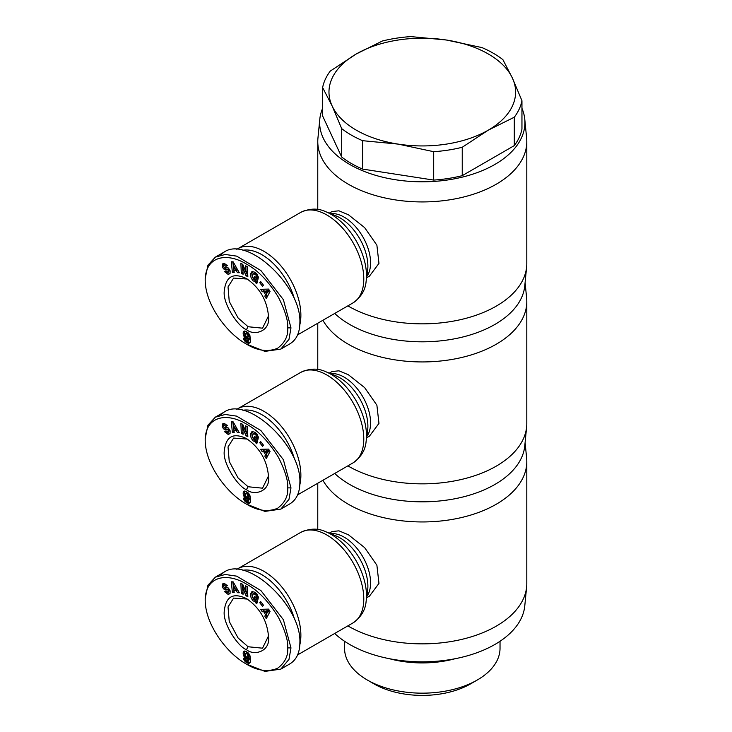 <?xml version="1.0" encoding="UTF-8"?>
<svg xmlns="http://www.w3.org/2000/svg" width="732" height="732" viewBox="0 0 732 732"><rect width="100%" height="100%" fill="white"/><g stroke="black" fill="none" stroke-linecap="round" stroke-linejoin="round"><path stroke-width="1.1" d="M299.836 324.77A52.256 30.168 -120 0 0 263.923 251.305A52.256 30.168 -120 0 0 237.79 248.715A52.256 30.168 -120 0 0 236.793 249.347M366.613 277.794L369.44 276.156L378.966 263.364L376.889 245.193L364.627 227.606L348.386 214.732L338.943 210.816L332.118 211.502L329.281 213.14M322.62 108.354A102.654 59.265 0 0 0 319.802 119.188L317.935 138.174A104.52 60.344 0 0 0 317.77 141.587A104.52 60.344 0 0 0 348.386 184.254A104.52 60.344 0 0 0 462.285 197.338A104.52 60.344 0 0 0 526.802 141.587A104.52 60.344 0 0 0 526.637 138.174L524.771 119.188A102.654 59.265 0 0 0 521.953 108.354M319.802 119.188A102.654 59.265 0 0 0 349.704 164.444A102.654 59.265 0 0 0 464.244 176.632A102.654 59.265 0 0 0 524.771 119.188M334.698 313.452A102.654 59.265 0 0 0 349.704 324.459A102.654 59.265 0 0 0 458.873 337.919A102.654 59.265 0 0 0 524.771 285.901L526.637 266.915A104.52 60.344 0 0 0 526.802 263.502L526.802 141.587M347.856 305.857A104.52 60.344 0 0 0 348.386 306.168A104.52 60.344 0 0 0 459.54 319.884A104.52 60.344 0 0 0 526.637 266.915M268.525 315.858L262.55 328.174L248.084 326.737L238.046 317.898L229.244 301.438L228.027 286.926L233.618 278.068L247.279 279.048M257.701 275.333A1.629 0.942 60 0 1 257.737 275.699A1.629 0.942 60 0 1 257.701 276.01L258.103 276.376M255.596 281.847L253.126 280.85C250.179 277.208 249.795 274.116 252 271.581L255.34 272.304L258.204 276.705A4.026 2.324 60 0 1 258.295 277.574A4.026 2.324 60 0 1 258.222 278.27L256.383 276.778A1.629 0.942 -120 0 0 256.42 276.458A1.629 0.942 -120 0 0 256.108 275.369L255.258 274.262L253.226 273.814L252.448 276.431L253.876 279.304L255.166 279.871L255.889 279.414L254.196 277.931L254.608 276.339L257.957 279.276L256.795 283.769L255.569 282.689L255.596 281.847L256.914 281.088L257.207 282.204M253.318 273.759L254.544 273.045L256.557 273.493M254.196 277.931L255.514 277.172L257.207 278.654L255.532 279.725M252.714 271.325C251.232 274.134 251.808 277.053 254.443 280.091L256.914 281.088M226.444 271.755L229.848 273.713M228.265 274.518L224.559 271.535L225.968 270.977L228.082 272.103L228.567 270.767A0.869 0.503 -120 0 0 227.716 269.888L225.41 269.852A3.267 1.885 60 0 1 224.12 269.349L222.189 266.64L222.546 263.968L224.257 263.319L227.377 265.679L225.914 266.265L224.01 265.222L223.553 266.045A0.869 0.503 -120 0 0 224.431 267.217L226.691 267.262A3.267 1.885 60 0 1 228.54 268.241L230.15 270.84L230.058 273.42L228.265 274.518L229.583 273.75M222.546 263.968L223.535 263.392M223.727 263.355L223.553 265.981M244.799 331.01A5.252 3.029 -120 0 0 244.488 332.548A5.252 3.029 -120 0 0 244.991 335L247.215 337.315L247.992 336.473L247.645 334.561L245.549 333.353L245.54 335.988M243.674 335.768A5.252 3.029 60 0 1 243.17 333.307A5.252 3.029 60 0 1 243.555 331.623L244.735 331.001L246.657 331.66L249.859 335.119L250.554 341.222L249.932 342.741L248.578 343.308L245.687 341.981L243.692 339.346L243.317 338.129L245.851 339.227L246.766 340.874L247.846 340.453L248.102 338.696L245.568 338.248L243.674 335.768L244.991 335M246.437 344.077C257.518 350.848 267.903 352.248 277.602 348.249C284.977 342.631 288.335 335.842 287.676 327.881C288.307 321.028 285.196 310.789 278.343 297.155C268.671 281.518 258.186 270.584 246.885 264.334C227.332 252.128 205.28 255.761 205.198 280.255C205.262 304.649 227.03 333.572 246.437 344.077L264.957 351.387L280.832 349.091L288.994 339.328L290.979 327.881L283.394 299.708L260.885 270.511L236.637 256.127L225.227 254.462L215.345 257.142L207.943 265.194L205.198 278.398M280.832 349.091L289.735 343.948C296.378 339.923 299.763 332.859 299.882 322.739C301.694 286.294 247.654 235.75 224.248 252L220.222 255.175M242.887 250.252A49.456 28.557 60 0 1 261.946 254.736A49.456 28.557 60 0 1 294.612 299.562M500.029 641.269L500.029 648.287A77.748 44.881 180 0 1 477.264 680.019A77.748 44.881 180 0 1 367.318 680.019L373.915 683.834L367.318 680.019A77.748 44.881 180 0 1 344.543 648.287L344.543 641.269M514.303 117.212L488.271 130.159A93.321 53.875 0 0 0 512.427 78.114A93.321 53.875 0 0 0 488.271 53.967A93.321 53.875 0 0 0 446.438 40.022L482.004 47.598A100.321 57.919 0 0 1 493.222 53.189A100.321 57.919 0 0 1 502.902 59.667L512.427 78.114L521.953 100.723L521.953 129.125A100.321 57.919 180 0 1 514.303 145.604L514.303 117.212A100.321 57.919 0 0 0 521.953 100.723M351.351 135.1A100.321 57.919 0 0 0 362.578 140.681L362.578 169.083A100.321 57.919 180 0 1 351.351 163.492A100.321 57.919 180 0 1 341.679 157.014L341.679 128.612A100.321 57.919 0 0 0 351.351 135.1M341.679 128.612L332.154 106.003A93.321 53.875 0 0 0 356.301 130.159A93.321 53.875 0 0 0 398.135 144.103L362.578 140.681M299.836 484.776A52.256 30.168 -120 0 0 263.923 411.32A52.256 30.168 -120 0 0 237.79 408.731A52.256 30.168 -120 0 0 236.793 409.353M366.613 437.8L369.44 436.162L378.966 423.37L376.889 405.199L364.627 387.612L348.386 374.747L338.943 370.822L332.118 371.508L329.281 373.146M322.904 320.268A104.52 60.344 0 0 0 348.386 344.269A104.52 60.344 0 0 0 462.285 357.344A104.52 60.344 0 0 0 526.802 301.593A104.52 60.344 0 0 0 526.637 298.18L525.1 282.552M334.698 473.467A102.654 59.265 0 0 0 349.704 484.465A102.654 59.265 0 0 0 458.873 497.934A102.654 59.265 0 0 0 524.771 445.907L526.637 426.921A104.52 60.344 0 0 0 526.802 423.508L526.802 301.593M347.856 465.872A104.52 60.344 0 0 0 348.386 466.174A104.52 60.344 0 0 0 459.54 479.89A104.52 60.344 0 0 0 526.637 426.921M268.525 475.873L262.55 488.18L248.084 486.753L238.046 477.914L229.244 461.444L228.027 446.941L233.618 438.075L247.279 439.063M257.701 435.348A1.629 0.942 60 0 1 257.737 435.705A1.629 0.942 60 0 1 257.701 436.016L258.103 436.382M255.596 441.853L253.126 440.865C250.179 437.214 249.795 434.122 252 431.587L255.34 432.31L258.204 436.711A4.026 2.324 60 0 1 258.295 437.59A4.026 2.324 60 0 1 258.222 438.276L256.383 436.794A1.629 0.942 -120 0 0 256.42 436.464A1.629 0.942 -120 0 0 256.108 435.375L255.258 434.277L253.226 433.82L252.448 436.437L253.876 439.31L255.166 439.877L255.889 439.429L254.196 437.937L254.608 436.345L257.957 439.292L256.795 443.775L255.569 442.695L255.596 441.853L256.914 441.094L257.207 442.21M253.318 433.774L254.544 433.06L256.557 433.5M255.523 437.15L257.207 438.66L255.532 439.74M252.714 431.331C251.232 434.14 251.808 437.068 254.443 440.097L256.914 441.094M226.444 431.77L229.848 433.719M228.265 434.524L224.559 431.551L225.968 430.983L228.082 432.109L228.567 430.782A0.869 0.503 -120 0 0 227.716 429.904L225.41 429.858A3.267 1.885 60 0 1 224.12 429.364L222.171 426.591L222.546 423.974L224.257 423.325L227.377 425.685L225.914 426.28L224.01 425.228L223.553 426.061A0.869 0.503 -120 0 0 224.431 427.232L226.691 427.268A3.267 1.885 60 0 1 228.54 428.247L230.15 430.846L230.058 433.435L228.265 434.524L229.583 433.765M222.546 423.974L223.535 423.407M223.727 423.361L223.553 425.987M244.799 491.016A5.252 3.029 -120 0 0 244.488 492.554A5.252 3.029 -120 0 0 244.991 495.015L246.885 497.495L249.42 497.943L248.871 500.166L247.544 500.926L248.102 498.702L246.739 498.885L244.698 497.421L243.674 495.774L244.991 495.015M243.674 495.774A5.252 3.029 60 0 1 243.17 493.322A5.252 3.029 60 0 1 243.555 491.639L244.735 491.007L246.657 491.666L249.859 495.134L250.673 500.084L250.307 502.125L249.319 503.204L247.7 503.131L245.257 501.63L243.317 498.135L245.851 499.233L246.593 500.77L247.544 500.926M246.437 504.083C257.518 510.863 267.903 512.254 277.602 508.264C284.977 502.646 288.335 495.857 287.676 487.887C288.307 481.043 285.196 470.795 278.343 457.171C268.671 441.533 258.186 430.59 246.885 424.34C227.332 412.134 205.28 415.767 205.198 440.271C205.262 464.664 227.03 493.578 246.437 504.083L264.957 511.394L280.832 509.106L288.994 499.334L290.979 487.887L283.394 459.714L260.885 430.526L236.637 416.133L225.227 414.477L215.345 417.158L207.943 425.201L205.198 438.404M280.832 509.106L289.735 503.955C296.378 499.938 299.763 492.865 299.882 482.745C301.694 446.3 247.654 395.765 224.248 412.015L220.222 415.181M242.887 410.268A49.456 28.557 60 0 1 261.946 414.742A49.456 28.557 60 0 1 294.612 459.568M299.836 644.782A52.256 30.168 -120 0 0 263.923 571.326A52.256 30.168 -120 0 0 237.79 568.737A52.256 30.168 -120 0 0 236.793 569.368M366.613 597.806L369.44 596.177L378.966 583.377L376.889 565.214L364.627 547.618L348.386 534.753L338.943 530.837L332.118 531.524L329.281 533.152M322.904 480.274A104.52 60.344 0 0 0 348.386 504.275A104.52 60.344 0 0 0 462.285 517.359A104.52 60.344 0 0 0 526.802 461.608A104.52 60.344 0 0 0 526.637 458.195L525.1 442.558M334.698 633.473A102.654 59.265 0 0 0 349.704 644.471A102.654 59.265 0 0 0 458.873 657.94A102.654 59.265 0 0 0 524.771 605.922L526.637 586.927A104.52 60.344 0 0 0 526.802 583.514L526.802 461.608M347.856 625.878A104.52 60.344 0 0 0 348.386 626.189A104.52 60.344 0 0 0 459.54 639.896A104.52 60.344 0 0 0 526.637 586.927M268.525 635.879L262.55 648.186L248.084 646.759L238.046 637.92L229.244 621.459L228.027 606.947L233.618 598.081L247.279 599.069M257.701 595.354A1.629 0.942 60 0 1 257.737 595.711A1.629 0.942 60 0 1 257.701 596.031L258.103 596.397M255.596 601.869L253.126 600.871C250.179 597.221 249.795 594.128 252 591.593L255.34 592.316L258.204 596.717A4.026 2.324 60 0 1 258.295 597.596A4.026 2.324 60 0 1 258.222 598.291L256.383 596.8A1.629 0.942 -120 0 0 256.42 596.479A1.629 0.942 -120 0 0 256.108 595.391L255.258 594.283L253.226 593.826L252.448 596.452L253.876 599.316L255.166 599.883L255.889 599.435L254.196 597.952L254.608 596.351L257.957 599.298L256.795 603.79L255.569 602.701L255.596 601.869L256.914 601.1L257.207 602.226M253.318 593.78L254.544 593.066L256.557 593.506M254.196 597.952L255.514 597.184L257.207 598.675L255.532 599.746M252.714 591.346C251.232 594.155 251.808 597.074 254.443 600.112L256.914 601.1M226.444 591.776L229.848 593.734M228.265 594.53L224.559 591.557L225.968 590.989L228.082 592.124L228.567 590.788A0.869 0.503 -120 0 0 227.716 589.91L225.41 589.864A3.267 1.885 60 0 1 224.12 589.37L222.171 586.597L222.546 583.98L224.257 583.331L227.377 585.701L225.914 586.286L224.01 585.234L223.553 586.067A0.869 0.503 -120 0 0 224.431 587.238L226.691 587.274A3.267 1.885 60 0 1 228.54 588.263L230.15 590.852L230.058 593.442L228.265 594.53L229.583 593.771M222.546 583.98L223.535 583.413M223.727 583.377L223.553 586.003M244.799 651.023A5.252 3.029 -120 0 0 244.488 652.569A5.252 3.029 -120 0 0 244.991 655.021L246.885 657.501L249.42 657.949L248.871 660.173L247.544 660.932L248.102 658.718L246.739 658.892L244.698 657.428L243.674 655.781L244.991 655.021M243.674 655.781A5.252 3.029 60 0 1 243.17 653.328A5.252 3.029 60 0 1 243.555 651.645L244.735 651.023L246.583 651.636L249.859 655.14L250.673 660.099L250.307 662.131L249.319 663.21L247.7 663.146L245.257 661.637L243.317 658.15L245.851 659.248L246.593 660.776L247.544 660.932M246.437 664.098C257.518 670.869 267.903 672.26 277.602 668.27C284.977 662.652 288.335 655.863 287.676 647.902C288.307 641.049 285.196 630.81 278.343 617.177C268.671 601.539 258.186 590.596 246.885 584.346C227.332 572.14 205.28 575.773 205.198 600.277C205.262 624.671 227.03 653.584 246.437 664.098L264.957 671.409L280.832 669.112L288.994 659.349L290.979 647.902L283.394 619.73L260.885 590.532L236.637 576.139L225.227 574.483L215.345 577.164L207.943 585.207L205.198 598.419M280.832 669.112L289.735 663.97C296.378 659.944 299.763 652.871 299.882 642.76C301.694 606.316 247.654 555.771 224.248 572.021L220.222 575.187M242.887 570.274A49.456 28.557 60 0 1 261.946 574.757A49.456 28.557 60 0 1 294.612 619.574M246.437 649.613C238.705 647.445 222.116 623.28 224.34 610.671C225.914 596.424 233.27 592.389 246.437 598.566C259.86 607.834 267.235 620.599 268.543 636.858C270.373 651.663 253.949 656.183 246.437 649.613L248.084 646.759M270.035 611.54L266.283 618.641L264.801 616.143L265.579 614.807L263.712 611.659L262.212 611.769L260.748 609.317L268.598 609.116L270.035 611.54M246.025 595.775L242.814 587.897L243.097 594.256L241.313 593.341L240.874 583.395L242.768 584.374L245.906 592.051L245.623 585.856L247.407 586.771L247.846 596.708L246.025 595.775L247.782 595.235M256.383 596.8L257.701 596.04L256.383 596.79M260.665 601.594L263.474 605.218L262.578 606.371L259.769 602.738L260.665 601.594M233.16 581.876L239.309 592.783L237.452 592.719L236.29 590.568L233.947 590.495L234.203 592.609L232.373 592.554L231.358 581.812L233.16 581.876M243.555 651.645L244.625 651.023M243.976 656.366L245.293 655.607M244.314 656.915L245.632 656.156M244.698 657.428L246.016 656.668M245.119 657.876L246.437 657.116M245.568 658.26L246.885 657.501M246.053 658.58L247.37 657.821M246.254 658.69L247.572 657.931M246.739 658.892L248.057 658.132M247.169 658.974L248.487 658.205M247.334 658.965L248.66 658.205M247.727 658.892L249.045 658.132M248.102 658.718L249.42 657.949M248.093 658.818L249.411 658.059M248.029 659.523L249.347 658.754M247.947 660.072L249.264 659.312M247.846 660.474L249.164 659.715M247.727 660.731L249.054 659.971M243.482 658.745L244.003 658.443M243.692 659.358L244.735 658.763M245.174 658.956L247.013 661.234L250.079 662.561M243.957 659.935L245.275 659.166M244.204 660.356L245.522 659.596M244.57 660.895L245.897 660.127M245.01 661.399L246.327 660.639M245.257 661.637L246.574 660.877M245.687 661.993L247.013 661.234M246.181 662.35L247.508 661.591M246.739 662.689L248.066 661.92M247.206 662.927L248.523 662.167M247.7 663.146L249.017 662.378M248.157 663.274L249.475 662.515M248.578 663.329L249.896 662.57M248.962 663.302L249.951 662.735M245.979 656.613L247.215 657.336L247.873 656.943L247.27 654.015L245.394 653.539L245.54 656M245.549 653.365L247.242 652.477L248.962 653.813L249.2 656.183L247.608 657.263M245.925 653.237L247.242 652.477M246.355 653.347L247.672 652.578M246.84 653.621L248.157 652.862M247.27 654.015L248.587 653.255M247.645 654.573L248.962 653.813M247.8 654.93L249.118 654.17M247.956 655.506L249.283 654.747M248.02 656.128L249.338 655.369M247.992 656.485L249.319 655.726M247.873 656.943L249.2 656.183M247.654 657.226L248.972 656.467M262.495 609.271L263.529 611.01L265.03 610.9L265.377 611.476M262.212 611.769L263.529 611.01M263.712 611.659L265.03 610.9M266.503 613.37L266.906 614.047L266.128 615.383L267.125 617.058M265.579 614.807L266.906 614.047M264.801 616.143L266.128 615.383M266.576 610.79L268.9 610.616L267.702 612.675L266.384 613.434L267.573 611.376L265.258 611.549L266.576 610.79M267.573 611.376L268.9 610.616M265.258 611.549L266.384 613.434M246.089 591.941L247.343 595.006M242.814 587.897L243.939 587.247M247.013 586.57L247.224 591.291L245.906 592.051M242.265 584.118L243.024 592.783M241.313 593.341L242.64 592.572M224.01 585.234L225.328 584.475L227.286 585.509M225.914 586.286L227.24 585.527M223.187 588.491L224.514 587.732L225.438 588.61A3.267 1.885 -120 0 0 226.728 589.104L229.043 589.15A0.869 0.503 60 0 1 229.354 589.26M224.093 587.11L224.514 587.732M229.93 590.331L228.082 592.124M255.569 602.701L256.886 601.942M255.889 599.435L257.188 598.703M259.769 602.738L261.004 602.033M232.758 581.858L234.112 591.804M232.373 592.554L233.691 591.795M233.947 590.495L235.274 589.736L237.607 589.809L238.852 591.959M236.29 590.568L237.607 589.809M237.452 592.719L238.778 591.959M233.298 585.051L233.691 588.318L235.091 588.363L233.298 585.051L234.551 584.337M235.091 588.363L236.399 587.613M246.437 489.607C238.705 487.43 222.116 463.274 224.34 450.656C225.914 436.418 233.27 432.383 246.437 438.55C259.86 447.819 267.235 460.593 268.543 476.852C270.373 491.657 253.949 496.168 246.437 489.607L248.084 486.753M270.035 451.525L266.283 458.625L264.801 456.137L265.579 454.801L263.712 451.653L262.212 451.763L260.748 449.302L268.598 449.109L270.035 451.525M246.025 435.76L242.814 427.891L243.097 434.25L241.313 433.326L240.874 423.389L242.768 424.368L245.906 432.045L245.623 425.841L247.407 426.765L247.846 436.702L246.025 435.76L247.782 435.22M257.701 436.016L256.383 436.784L257.701 436.025M260.665 441.579L263.474 445.202L262.578 446.355L259.769 442.732L260.665 441.579M233.16 421.87L239.309 432.768L237.452 432.713L236.29 430.562L233.947 430.489L234.203 432.603L232.373 432.548L231.358 421.806L233.16 421.87M243.555 491.639L244.625 491.016M243.976 496.36L245.293 495.591M244.314 496.909L245.632 496.15M244.698 497.421L246.016 496.662M245.119 497.87L246.437 497.11M245.568 498.254L246.885 497.495M246.053 498.574L247.37 497.815M246.254 498.684L247.572 497.925M246.739 498.885L248.057 498.117M247.169 498.959L248.487 498.199M247.334 498.959L248.66 498.199M247.727 498.885L249.045 498.117M248.102 498.702L249.42 497.943M248.093 498.812L249.411 498.044M248.029 499.508L249.347 498.748M247.947 500.066L249.264 499.306M247.846 500.468L249.164 499.709M247.727 500.725L249.054 499.965M243.482 498.739L244.003 498.437M243.692 499.352L244.735 498.748M245.174 498.94L247.013 501.228L250.079 502.545M243.957 499.919L245.275 499.16M244.204 500.349L245.522 499.581M244.57 500.88L245.897 500.121M245.01 501.393L246.327 500.633M245.257 501.63L246.574 500.871M245.687 501.987L247.013 501.228M246.181 502.344L247.508 501.576M246.739 502.674L248.066 501.914M247.206 502.921L248.523 502.161M247.7 503.131L249.017 502.372M248.157 503.268L249.475 502.5M248.578 503.323L249.896 502.555M248.962 503.296L249.951 502.728M245.979 496.607L247.215 497.321L247.873 496.937L247.27 494.009L245.394 493.533L245.54 495.994M245.549 493.359L247.242 492.471L248.962 493.807L249.2 496.177L247.608 497.257M245.925 493.231L247.242 492.471M246.355 493.331L247.672 492.572M246.84 493.615L248.157 492.846M247.27 494.009L248.587 493.249M247.645 494.567L248.962 493.807M247.8 494.923L249.118 494.164M247.956 495.5L249.283 494.731M248.02 496.122L249.338 495.363M247.992 496.479L249.319 495.72M247.873 496.937L249.2 496.177M247.654 497.22L248.972 496.452M262.495 449.265L263.529 451.003L265.03 450.894L265.377 451.47M262.212 451.763L263.529 451.003M263.712 451.653L265.03 450.894M266.503 453.355L266.906 454.032L266.128 455.368L267.125 457.052M265.579 454.801L266.906 454.032M264.801 456.137L266.128 455.368M266.576 450.775L268.9 450.61L267.702 452.669L266.384 453.428L267.573 451.37L265.258 451.543L266.576 450.775M267.573 451.37L268.9 450.61M265.258 451.543L266.384 453.428M246.089 431.935L247.343 435M242.814 427.891L243.939 427.241M247.013 426.564L247.224 431.285L245.906 432.045M242.265 424.103L243.024 432.768M241.313 433.326L242.64 432.566M224.01 425.228L225.328 424.469L227.286 425.493M225.914 426.28L227.24 425.512M223.187 428.485L224.514 427.717L225.438 428.595A3.267 1.885 -120 0 0 226.728 429.098L229.043 429.135A0.869 0.503 60 0 1 229.354 429.254M224.093 427.104L224.514 427.717M229.93 430.315L228.082 432.109M255.569 442.695L256.886 441.936M254.196 437.937L255.514 437.178M255.889 439.429L257.207 438.66M259.769 442.732L261.004 442.018M232.758 421.852L234.112 431.798M232.373 432.548L233.691 431.779M233.947 430.489L235.274 429.721L237.607 429.803L238.852 431.953M236.29 430.562L237.607 429.803M237.452 432.713L238.778 431.944M233.298 425.045L233.691 428.312L235.091 428.357L233.298 425.045L234.551 424.322M235.091 428.357L236.399 427.607M477.264 680.019L470.667 683.834A68.415 39.501 180 0 1 373.915 683.834M322.62 87.556L332.154 106.003A93.321 53.875 0 0 1 356.301 53.967L382.333 41.019A100.321 57.919 0 0 1 410.881 36.6L446.438 40.022A93.321 53.875 0 0 0 356.301 53.967L330.269 71.077A100.321 57.919 0 0 0 322.62 87.556L322.62 115.958L341.679 157.014M433.692 151.689A100.321 57.919 0 0 0 462.24 147.269L462.24 175.662A100.321 57.919 180 0 1 433.692 180.081L433.692 151.689L398.135 144.103A93.321 53.875 0 0 0 488.271 130.159L462.24 147.269M514.303 145.604L462.24 175.662M433.692 180.081L362.578 169.083M455.249 658.69A77.748 44.881 180 0 1 389.333 658.69M246.437 329.601C238.705 327.424 222.116 303.268 224.34 290.65C225.914 276.403 233.27 272.368 246.437 278.544C259.86 287.813 267.235 300.577 268.543 316.846C270.373 331.642 253.949 336.162 246.437 329.601L248.084 326.737M270.035 291.519L266.283 298.619L264.801 296.121L265.579 294.786L263.712 291.647L262.212 291.757L260.748 289.296L268.598 289.094L270.035 291.519M246.025 275.754L242.814 267.885L243.097 274.235L241.313 273.32L240.874 263.383L242.768 264.362L245.906 272.039L245.623 265.835L247.407 266.75L247.846 276.696L246.025 275.754L247.782 275.214M256.383 276.778L257.701 276.019L256.383 276.769M260.665 281.573L263.474 285.196L262.578 286.349L259.769 282.726L260.665 281.573M233.16 261.855L239.309 272.762L237.452 272.697L236.29 270.556L233.947 270.474L234.203 272.597L232.373 272.533L231.358 261.8L233.16 261.855M243.555 331.623L244.625 331.01M243.976 336.345L245.293 335.585M244.314 336.894L245.632 336.134M244.698 337.415L246.016 336.647L248.057 338.111L249.42 337.937L249.054 339.95L247.544 340.911M245.119 337.864L246.437 337.095M245.568 338.248L246.885 337.479M246.053 338.568L247.37 337.8M246.254 338.678L247.572 337.91M246.739 338.87L248.057 338.111M247.169 338.953L248.487 338.193M247.334 338.953L248.66 338.184M247.727 338.87L249.045 338.111M248.102 338.696L249.42 337.937M248.093 338.797L249.411 338.038M248.029 339.502L249.347 338.742M247.947 340.06L249.264 339.291M247.846 340.453L249.164 339.694M247.727 340.709L249.054 339.95M243.482 338.724L244.003 338.422M243.692 339.346L244.735 338.742M245.174 338.934L247.013 341.222L250.079 342.539M243.957 339.913L245.275 339.154M244.204 340.334L245.522 339.575M244.57 340.874L245.897 340.115M245.01 341.387L246.327 340.618M245.257 341.624L246.574 340.856M245.687 341.981L247.013 341.222M246.181 342.329L247.508 341.57M246.739 342.668L248.066 341.908M247.206 342.915L248.523 342.155M247.7 343.125L249.017 342.366M248.157 343.253L249.475 342.494M248.578 343.308L249.896 342.549M248.962 343.29L249.951 342.722M245.549 333.353L247.242 332.465L248.962 333.801L249.2 336.162L247.608 337.242M245.925 333.225L247.242 332.465M246.355 333.325L247.672 332.566M246.84 333.6L248.157 332.84M247.27 334.002L248.587 333.234M247.645 334.561L248.962 333.801M247.8 334.917L249.118 334.149M247.956 335.485L249.283 334.725M248.02 336.116L249.338 335.348M247.992 336.473L249.319 335.704M247.873 336.93L249.2 336.162M247.654 337.205L248.972 336.445M262.495 289.25L263.529 290.997L265.03 290.878L265.377 291.464M262.212 291.757L263.529 290.997M263.712 291.647L265.03 290.878M266.503 293.349L266.906 294.026L266.128 295.362L267.125 297.036M265.579 294.786L266.906 294.026M264.801 296.121L266.128 295.362M266.576 290.769L268.9 290.595L267.702 292.654L266.384 293.422L267.573 291.363L265.258 291.528L266.576 290.769M267.573 291.363L268.9 290.595M265.258 291.528L266.384 293.422M246.089 271.92L247.343 274.994M242.814 267.885L243.939 267.226M247.013 266.549L247.224 271.27L245.906 272.039M242.265 264.096L243.024 272.762M241.313 273.32L242.64 272.56M224.01 265.222L225.328 264.453L227.286 265.487M225.914 266.265L227.24 265.506M223.187 268.47L224.514 267.711L225.438 268.589A3.267 1.885 -120 0 0 226.728 269.092L229.043 269.129A0.869 0.503 60 0 1 229.354 269.248M224.093 267.089L224.514 267.711M229.93 270.309L228.082 272.103M255.569 282.689L256.886 281.93M255.889 279.414L257.188 278.682M259.769 282.726L261.004 282.012M232.758 261.846L234.112 271.792M232.373 272.533L233.691 271.773M233.947 270.474L235.274 269.715L237.607 269.797L238.852 271.938M236.29 270.556L237.607 269.797M237.452 272.697L238.778 271.938M233.298 265.039L233.691 268.305L235.091 268.351L233.298 265.039L234.551 264.316M235.091 268.351L236.399 267.601M237.79 248.715L300.715 212.39A52.256 30.168 60 0 1 326.838 214.979A52.256 30.168 60 0 1 360.977 261.031A52.256 30.168 60 0 1 352.97 302.911L297.622 334.863M325.886 211.758L335.832 215.794A39.519 22.82 60 0 1 339.941 217.816A39.519 22.82 60 0 1 367.583 270.785L366.11 281.427A50.069 28.905 -120 0 0 331.093 214.32A50.069 28.905 -120 0 0 325.886 211.758C318.072 208.053 309.682 208.263 300.715 212.39M366.805 276.412A37.332 21.548 -120 0 0 367.171 245.906A37.332 21.548 -120 0 0 344.196 217.157A37.332 21.548 -120 0 0 330.58 213.662M256.108 275.369L257.353 274.656M237.79 408.731L300.715 372.405A52.256 30.168 60 0 1 326.838 374.994A52.256 30.168 60 0 1 360.977 421.046A52.256 30.168 60 0 1 352.97 462.917L297.622 494.869M325.886 371.764L335.832 375.809A39.519 22.82 60 0 1 339.941 377.822A39.519 22.82 60 0 1 367.583 430.8L366.11 441.433A50.069 28.905 -120 0 0 331.093 374.327A50.069 28.905 -120 0 0 325.886 371.764C318.072 368.068 309.682 368.278 300.715 372.405M366.805 436.418A37.332 21.548 -120 0 0 367.171 405.912A37.332 21.548 -120 0 0 344.196 377.163A37.332 21.548 -120 0 0 330.58 373.668M256.108 435.375L257.353 434.662M237.79 568.737L300.715 532.411A52.256 30.168 60 0 1 326.838 535.001A52.256 30.168 60 0 1 360.977 581.052A52.256 30.168 60 0 1 352.97 622.923L297.622 654.884M325.886 531.78L335.832 535.815A39.519 22.82 60 0 1 339.941 537.837A39.519 22.82 60 0 1 367.583 590.806L366.11 601.439A50.069 28.905 -120 0 0 331.093 534.342A50.069 28.905 -120 0 0 325.886 531.78C318.072 528.074 309.682 528.284 300.715 532.411M366.805 596.424A37.332 21.548 -120 0 0 367.171 565.928A37.332 21.548 -120 0 0 344.196 537.169A37.332 21.548 -120 0 0 330.58 533.683M256.108 595.391L257.353 594.668M287.676 647.902L290.979 647.902M225.731 585.92L227.048 585.152M222.189 586.652L223.516 585.893M224.12 589.37L225.438 588.61M225.41 589.864L226.728 589.104M227.716 589.91L229.043 589.15M228.567 590.788L229.811 590.065M224.733 591.886L226.032 591.127M287.676 487.887L290.979 487.887M225.731 425.905L227.048 425.146M222.189 426.646L223.516 425.887M224.12 429.364L225.438 428.595M225.41 429.858L226.728 429.098M227.716 429.904L229.043 429.135M228.567 430.782L229.811 430.059M224.733 431.871L226.032 431.121M287.676 327.881L290.979 327.881M225.731 265.899L227.048 265.14M222.189 266.64L223.516 265.872M224.12 269.349L225.438 268.589M225.41 269.852L226.728 269.092M227.716 269.888L229.043 269.129M228.567 270.767L229.811 270.053M224.733 271.865L226.032 271.115M253.226 273.814L254.544 273.045M253.226 433.82L254.544 433.06M253.226 593.826L254.544 593.066M205.198 598.373L205.198 600.277M224.248 572.021L215.345 577.164M317.77 529.501L317.77 483.239M366.11 601.439C365.405 610.067 361.022 617.232 352.97 622.923M205.198 438.358L205.198 440.271M224.248 412.015L215.345 417.158M317.77 369.495L317.77 323.233M366.11 441.433C365.405 450.061 361.022 457.226 352.97 462.917M205.198 278.352L205.198 280.255M224.248 252L215.345 257.142M317.77 209.48L317.77 141.587M366.11 281.427C365.405 290.055 361.022 297.21 352.97 302.911"/></g></svg>
